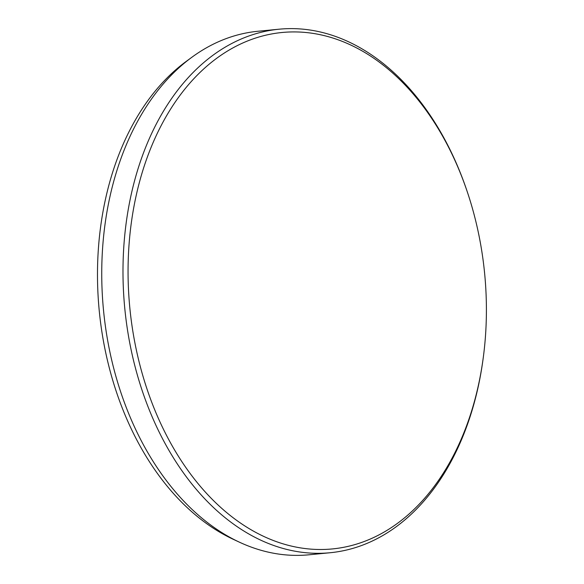 <?xml version="1.0" encoding="UTF-8"?>
<svg xmlns="http://www.w3.org/2000/svg" width="584" height="584" viewBox="0 0 584 584"><rect width="100%" height="100%" fill="white"/><g stroke="black" fill="none" stroke-linecap="round" stroke-linejoin="round"><path stroke-width="0.88" d="M264.713 536.864A259.42 178.244 84.4 0 0 481.289 370.548A259.42 178.244 84.4 0 0 483.172 358.32A259.42 178.244 84.4 0 0 466.806 190.406A259.42 178.244 84.4 0 0 349.743 44.559A259.42 178.244 84.4 0 0 133.167 210.882A259.42 178.244 84.4 0 0 264.713 536.864M483.172 358.32L483.012 359.51A263.004 180.704 -95.6 0 1 330.15 552.734A263.004 180.704 -95.6 0 1 261.53 540.521A263.004 180.704 -95.6 0 1 123.202 258.675A263.004 180.704 -95.6 0 1 279.123 29.2A263.004 180.704 -95.6 0 1 347.743 41.413A263.004 180.704 -95.6 0 1 466.419 189.267L466.806 190.406M279.123 29.2L257.887 31.266A263.004 180.704 84.4 0 0 191.997 57.166A263.004 180.704 84.4 0 0 103.543 310.564A263.004 180.704 84.4 0 0 239.265 542.113A263.004 180.704 84.4 0 0 240.294 542.587A263.004 180.704 84.4 0 0 308.914 554.8L330.15 552.734M239.265 542.113L233.009 539.185A259.208 178.098 -95.6 0 1 102.587 213.941A259.208 178.098 -95.6 0 1 186.427 61.247L191.997 57.166"/></g></svg>
